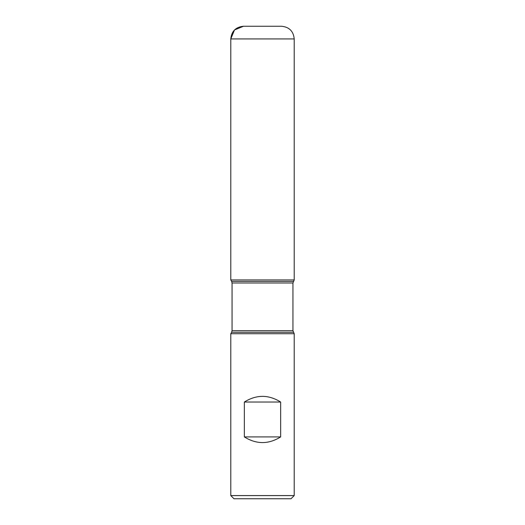 <?xml version="1.0" encoding="UTF-8"?>
<svg xmlns="http://www.w3.org/2000/svg" width="525" height="525" viewBox="0 0 525 525"><rect width="100%" height="100%" fill="white"/><g stroke="black" fill="none" stroke-linecap="round" stroke-linejoin="round"><path stroke-width="0.79" d="M294.21 333.736L230.79 333.736L230.79 495.58L294.21 495.58L294.21 333.736L292.943 330.684L292.943 282.988L294.21 279.943L230.79 279.943L294.21 279.943L294.21 38.935L230.79 38.935L230.79 279.943L262.5 279.943M244.348 436.912C256.449 444.458 268.551 444.458 280.652 436.912L280.652 402.032C268.551 394.485 256.449 394.485 244.348 402.032L244.348 436.912L280.652 436.912M293.37 281.4L231.63 281.4L230.79 279.943L230.79 38.935C231.538 31.231 235.771 27.005 243.475 26.25L281.525 26.25C289.229 27.005 293.462 31.231 294.21 38.935M294.21 495.58L291.04 498.75L233.96 498.75L230.79 495.58M244.348 402.032L280.652 402.032M262.5 26.25L243.475 26.25L234.504 29.964L230.79 38.935M293.37 332.272L231.63 332.272L230.79 333.736M292.943 282.988L232.057 282.988L232.057 330.684L292.943 330.684M232.057 330.684L231.63 332.272M231.63 281.4L232.057 282.988"/></g></svg>
